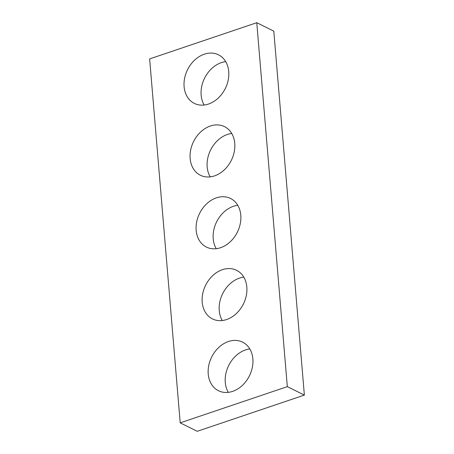 <?xml version="1.0" encoding="UTF-8"?>
<svg xmlns="http://www.w3.org/2000/svg" width="454" height="454" viewBox="0 0 454 454"><rect width="100%" height="100%" fill="white"/><g stroke="black" fill="none" stroke-linecap="round" stroke-linejoin="round"><path stroke-width="0.68" d="M256.76 22.7L149.638 58.907L180.204 422.85L197.24 431.3L304.362 395.094L273.796 31.15L256.76 22.7L287.32 386.643L304.362 395.094M180.204 422.85L287.32 386.643M208.511 104.045A27.132 21.088 -63.6 0 0 228.197 80.08A27.132 21.088 -63.6 0 0 218.47 54.803A27.132 21.088 -63.6 0 0 187.525 69.746A27.132 21.088 -63.6 0 0 194.363 103.421A27.132 21.088 -63.6 0 0 208.511 104.045M225.695 61.642A27.132 21.088 -63.6 0 0 204.567 78.196A27.132 21.088 -63.6 0 0 204.181 105.033M214.543 175.88A27.132 21.088 -63.6 0 0 234.23 151.908A27.132 21.088 -63.6 0 0 224.503 126.638A27.132 21.088 -63.6 0 0 193.557 141.58A27.132 21.088 -63.6 0 0 200.396 175.25A27.132 21.088 -63.6 0 0 214.543 175.88M231.727 133.476A27.132 21.088 -63.6 0 0 210.599 150.024A27.132 21.088 -63.6 0 0 210.213 176.867M220.576 247.708A27.132 21.088 -63.6 0 0 240.262 223.743A27.132 21.088 -63.6 0 0 230.536 198.466A27.132 21.088 -63.6 0 0 199.59 213.408A27.132 21.088 -63.6 0 0 206.428 247.084A27.132 21.088 -63.6 0 0 220.576 247.708M237.76 205.304A27.132 21.088 -63.6 0 0 216.626 221.858A27.132 21.088 -63.6 0 0 216.24 248.696M226.608 319.542A27.132 21.088 -63.6 0 0 246.295 295.571A27.132 21.088 -63.6 0 0 236.562 270.3A27.132 21.088 -63.6 0 0 205.622 285.243A27.132 21.088 -63.6 0 0 212.461 318.912A27.132 21.088 -63.6 0 0 226.608 319.542M243.787 277.133A27.132 21.088 -63.6 0 0 222.659 293.687A27.132 21.088 -63.6 0 0 222.273 320.524M232.635 391.371A27.132 21.088 -63.6 0 0 252.328 367.405A27.132 21.088 -63.6 0 0 242.595 342.129A27.132 21.088 -63.6 0 0 211.655 357.071A27.132 21.088 -63.6 0 0 218.493 390.746A27.132 21.088 -63.6 0 0 232.635 391.371M249.819 348.967A27.132 21.088 -63.6 0 0 228.691 365.521A27.132 21.088 -63.6 0 0 228.305 392.358"/></g></svg>
